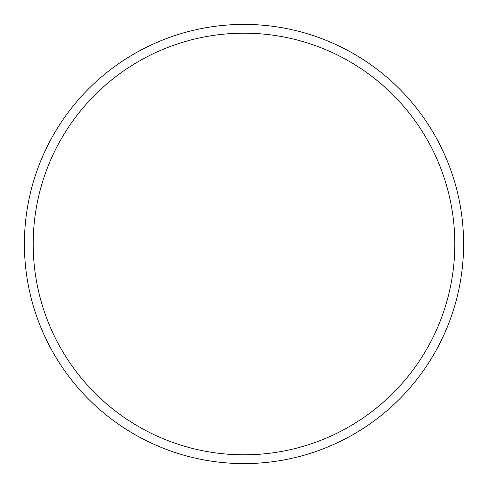 <?xml version="1.0" encoding="UTF-8"?>
<svg xmlns="http://www.w3.org/2000/svg" width="488" height="488" viewBox="0 0 488 488"><rect width="100%" height="100%" fill="white"/><g stroke="black" fill="none" stroke-linecap="round" stroke-linejoin="round"><path stroke-width="0.73" d="M244 33.184A210.816 210.816 0 0 1 426.573 349.408A210.816 210.816 0 0 1 61.427 349.408A210.816 210.816 0 0 1 244 33.184M244 24.4A219.6 219.6 0 0 1 434.18 353.8A219.6 219.6 0 0 1 53.82 353.8A219.6 219.6 0 0 1 244 24.4"/></g></svg>
